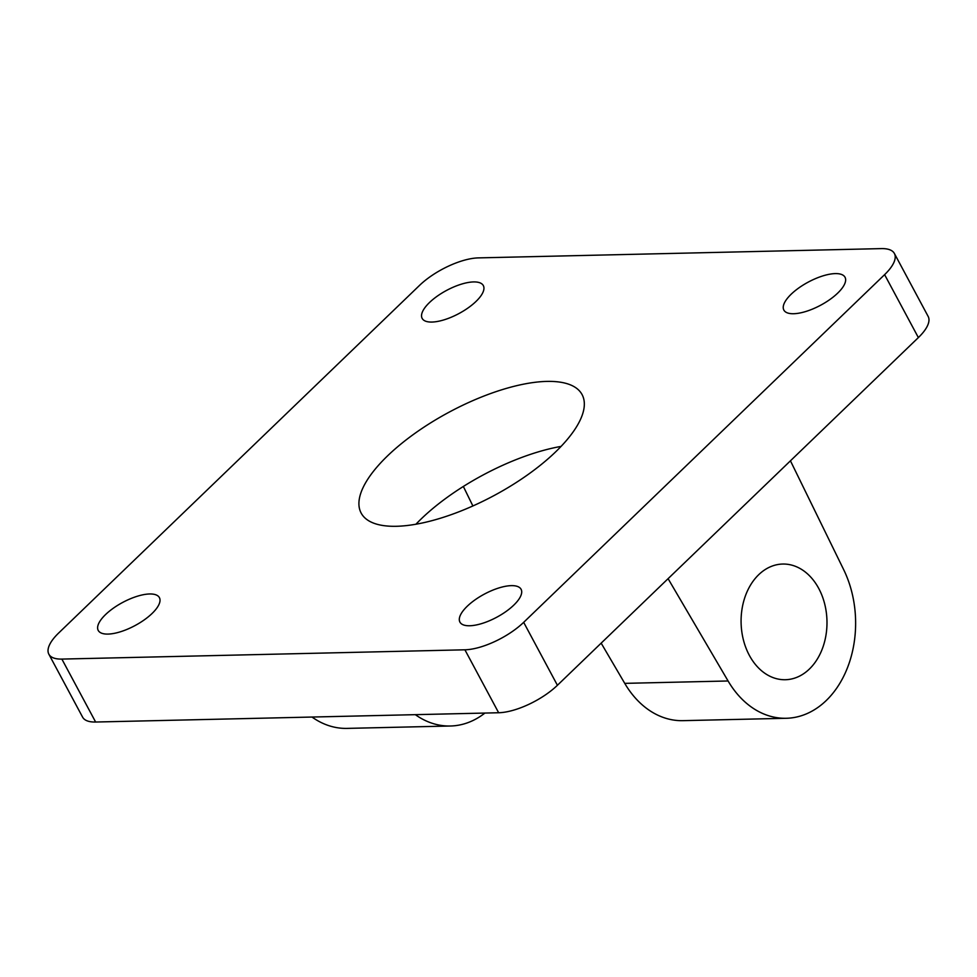 <?xml version="1.0" encoding="UTF-8"?>
<svg xmlns="http://www.w3.org/2000/svg" width="977" height="977" viewBox="0 0 977 977"><rect width="100%" height="100%" fill="white"/><g stroke="black" fill="none" stroke-linecap="round" stroke-linejoin="round"><path stroke-width="1.47" d="M48.85 654.199L82.605 717.142A46.285 17.488 -28.2 0 0 95.624 722.027L61.869 659.084A46.285 17.488 151.8 0 1 48.85 654.199A46.285 17.488 151.8 0 1 58.632 633.047L419.585 285.345A46.285 17.488 151.8 0 1 478.351 257.891L881.376 248.61A46.285 17.488 151.8 0 1 894.395 253.483A46.285 17.488 151.8 0 1 884.612 274.647L918.368 337.59A46.285 17.488 -28.2 0 0 928.15 316.426L894.395 253.483M61.869 659.084L464.905 649.803L498.649 712.746A46.285 17.488 -28.2 0 0 557.415 685.28L918.368 337.59M557.415 685.28L523.672 622.337A46.285 17.488 151.8 0 1 464.905 649.803M523.672 622.337L884.612 274.647M793.605 313.727A34.708 13.116 151.8 0 1 783.847 310.063A34.708 13.116 151.8 0 1 808.235 282.109A34.708 13.116 151.8 0 1 845.032 277.26A34.708 13.116 151.8 0 1 829.949 299.475A34.708 13.116 151.8 0 1 793.605 313.727M107.995 634.085A34.708 13.116 151.8 0 1 98.225 630.434A34.708 13.116 151.8 0 1 122.626 602.467A34.708 13.116 151.8 0 1 159.41 597.631A34.708 13.116 151.8 0 1 144.327 619.833A34.708 13.116 151.8 0 1 107.995 634.085M469.681 625.756A34.708 13.116 151.8 0 1 459.923 622.105A34.708 13.116 151.8 0 1 484.311 594.138A34.708 13.116 151.8 0 1 521.095 589.302A34.708 13.116 151.8 0 1 506.025 611.504A34.708 13.116 151.8 0 1 469.681 625.756M431.919 322.056A34.708 13.116 151.8 0 1 422.149 318.392A34.708 13.116 151.8 0 1 446.55 290.425A34.708 13.116 151.8 0 1 483.334 285.589A34.708 13.116 151.8 0 1 468.252 307.804A34.708 13.116 151.8 0 1 431.919 322.056M396.43 526.285A125.349 47.36 151.8 0 1 361.16 513.084A125.349 47.36 151.8 0 1 449.249 412.099A125.349 47.36 151.8 0 1 582.097 394.623A125.349 47.36 151.8 0 1 527.641 474.822A125.349 47.36 151.8 0 1 396.43 526.285M95.624 722.027L498.649 712.746M749.322 655.311A57.851 42.951 -91.3 0 1 745.451 595.75A57.851 42.951 -91.3 0 1 782.711 564.047A57.851 42.951 -91.3 0 1 826.969 620.896A57.851 42.951 -91.3 0 1 785.361 679.723A57.851 42.951 -91.3 0 1 749.322 655.311M561.067 446.404A125.349 47.36 -28.2 0 0 415.933 524.222M463.354 486.473L472.88 505.952M484.897 713.063A96.418 71.577 -91.3 0 1 450.397 726.009A96.418 71.577 -91.3 0 1 415.335 714.663M601.16 643.147L624.743 683.363A96.418 71.577 88.7 0 0 682.911 720.66L786.253 718.278A96.418 71.577 -91.3 0 1 728.085 680.981L668.085 578.677M312.005 717.045A96.418 71.577 88.7 0 0 347.055 728.39L450.397 726.009M790.442 460.814L843.664 569.64A96.418 71.577 -91.3 0 1 847.645 667.303A96.418 71.577 -91.3 0 1 786.253 718.278M624.743 683.363L728.085 680.981"/></g></svg>
